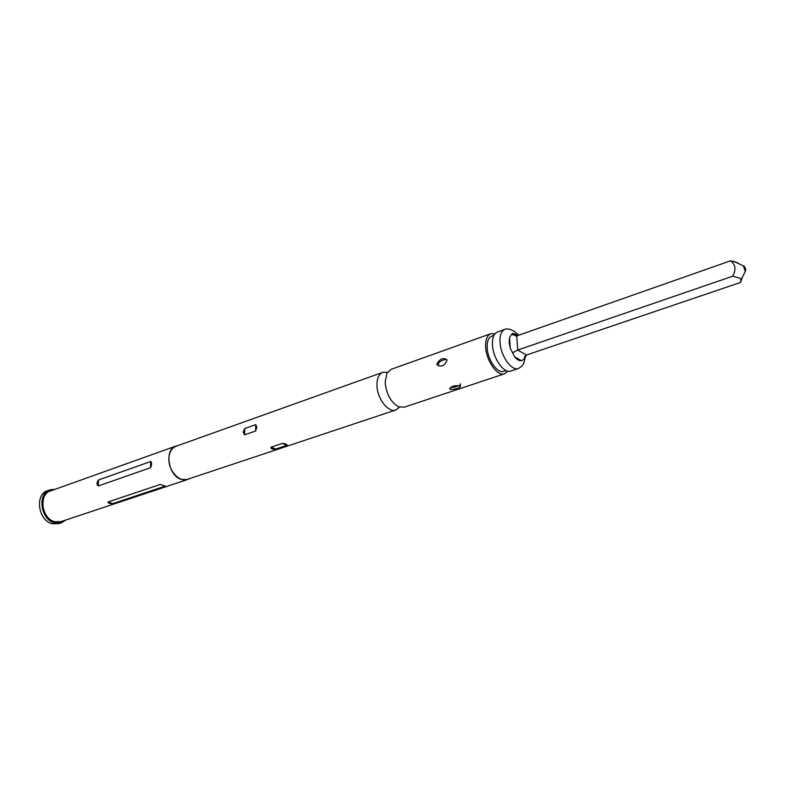 <?xml version="1.0" encoding="UTF-8"?>
<svg xmlns="http://www.w3.org/2000/svg" width="785" height="785" viewBox="0 0 785 785"><rect width="100%" height="100%" fill="white"/><g stroke="black" fill="none" stroke-linecap="round" stroke-linejoin="round"><path stroke-width="1.18" d="M387.496 372.257L382.913 372.286C378.969 373.964 376.977 378.213 376.937 385.042C376.859 398.289 388.281 413.146 395.915 409.956L399.545 407.15M65.783 520.033L61.348 522.839L54.587 522.908C40.584 519.758 36.983 493.48 49.946 489.811L55.166 489.281M61.348 522.839L58.914 523.644L52.153 523.723C38.151 520.583 34.56 494.354 47.532 490.674L49.946 489.811M460.295 385.935L460.54 386.083C459.549 388.31 456.075 389.389 450.099 389.34L449.854 389.174C450.786 386.249 454.27 385.17 460.295 385.935M450.786 387.28C453.936 387.554 457.086 386.76 460.245 384.895M460.471 384.64L460.422 383.777M446.979 360.443C444.467 365.869 441.141 367.311 437 364.76L436.813 364.014C439.786 358.823 443.123 357.401 446.822 359.736L446.979 360.443M446.567 359.314C441.258 360.138 438.511 361.963 438.334 364.799L438.815 365.996M507.866 371.138L504.647 373.768C497.533 376.839 486.092 360.776 485.64 346.852C485.415 339.679 487.132 335.293 490.821 333.703L494.972 333.782M504.647 373.768L404.128 407.229L398.476 406.748C390.675 402.126 386.24 393.933 385.15 382.158L386.907 373.238L391.058 369.372L490.821 333.703M282.266 443.427C285.73 443.77 287.3 444.388 286.986 445.291L275.721 449.049C272.277 449.412 270.707 448.794 270.992 447.205L282.266 443.427L286.986 445.291M256.803 427.246L255.625 430.985L244.616 434.831L243.144 432.044L244.753 428.522L255.743 424.636L256.803 427.246M395.915 409.956L187.429 479.341C179.147 482.667 168.01 470.029 168.912 458.126C169.374 451.983 171.738 448.029 176.017 446.272L382.913 372.286M189.244 478.742L187.497 479.547L181.256 479.409C168.245 475.798 164.094 449.314 175.938 446.076L177.812 445.625M165.262 486.111L160.307 484.453L107.869 502.047L109.213 503.479L112.824 503.587L165.262 486.111L160.307 484.453M187.497 479.547L60.975 521.633L54.685 521.701C41.693 518.757 38.357 494.393 50.397 490.988L175.938 446.076M524.576 357.46L524.292 358.137M514.675 356.871L510.26 348.206L514.675 356.871C517.03 359.707 519.268 360.963 521.387 360.639L514.675 356.871M744.043 266.027C745.662 268.293 746.074 270.069 745.289 271.375L743.385 265.87L744.043 266.027M511.692 334.341L509.563 337.403L511.692 334.341L516.756 335.911L730.55 260.806C735.535 264.437 736.251 269.579 732.69 276.222L740.019 278.194L740.991 279.941L740.52 282.463L742.698 276.536M518.434 368.499L510.878 371.02C504.009 373.984 492.911 358.343 492.45 344.811C492.205 337.825 493.863 333.566 497.415 332.026L504.922 329.347C501.379 330.877 499.751 335.146 500.016 342.152C500.516 355.733 511.604 371.452 518.434 368.499C523.938 365.31 523.556 362.817 523.938 362.582L525.744 355.399M506.168 370.569L503.803 371.295C497.562 373.925 487.573 359.873 487.171 347.706C486.965 341.436 488.466 337.589 491.685 336.176L493.981 335.283M732.69 276.222L517.698 350.051L512.88 352.661M521.858 360.511L524.262 359.088L526.46 355.036L740.52 282.463M737.851 262.808L730.55 260.806M524.949 356.204L524.262 358.882M512.527 333.527L517.227 335.745M150.435 467.742C151.917 464.975 152.025 462.895 150.749 461.501L98.586 479.929C96.624 482.392 96.486 484.414 98.194 485.984L150.435 467.742L150.749 461.501M509.171 342.368L510.26 348.206L509.563 337.403L509.171 342.368M518.129 335.43L513.145 333.37M516.756 335.911L517.698 350.051L526.46 355.036M270.992 447.205L275.721 449.049M244.753 428.522L244.616 434.831M255.743 424.636L255.625 430.985M112.824 503.587L107.869 502.047M98.194 485.984L98.586 479.929M398.937 406.944L398.437 406.728M437 364.76L438.511 365.545M745.289 271.375L740.991 279.941M516.03 336.068L512.056 333.762M524.586 357.558L524.547 356.998M743.385 265.87L733.651 261.277M518.797 335.195C511.712 328.984 515.529 332.428 511.261 329.778C507.885 328.729 505.776 328.581 504.922 329.347M449.854 389.174L449.815 388.212"/></g></svg>
